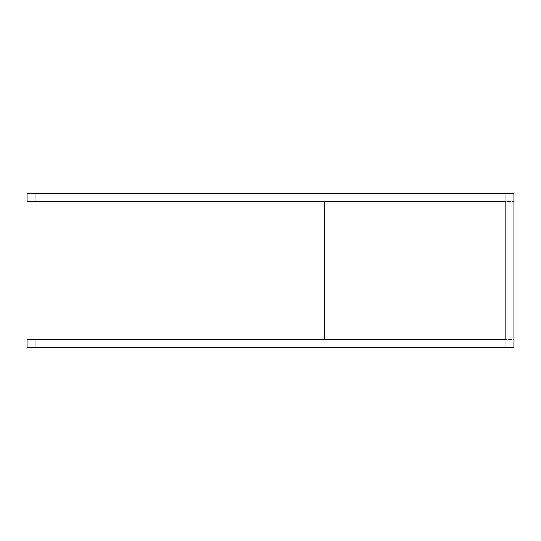 <?xml version="1.0" encoding="UTF-8"?>
<svg xmlns="http://www.w3.org/2000/svg" width="541" height="541" viewBox="0 0 541 541"><rect width="100%" height="100%" fill="white"/><g stroke="black" fill="none" stroke-linecap="round" stroke-linejoin="round"><path stroke-width="0.41" stroke-dasharray="2.71 2.03" d="M324.6 201.455L324.6 339.545L505.835 339.545L27.05 339.545L27.05 347.66L513.95 347.66L513.95 193.34L27.05 193.34L27.05 201.455L513.95 201.455L505.835 201.455L505.835 339.545L505.835 201.455L505.835 339.545L513.95 339.545L513.95 201.455L513.95 339.545L505.835 339.545L505.835 193.34L505.835 201.455L35.165 201.455L505.835 201.455M324.6 339.545L35.165 339.545L505.835 339.545L505.835 347.66L505.835 339.545M35.165 201.455L35.165 193.34L505.835 193.34L35.165 193.34L35.165 201.455M35.165 347.66L505.835 347.66L35.165 347.66L35.165 339.545L35.165 347.66"/><path stroke-width="0.81" d="M505.835 201.455L27.05 201.455L27.05 193.34L513.95 193.34L513.95 347.66L27.05 347.66L27.05 339.545L505.835 339.545L505.835 201.455L505.835 339.545M324.6 339.545L324.6 201.455"/></g></svg>
